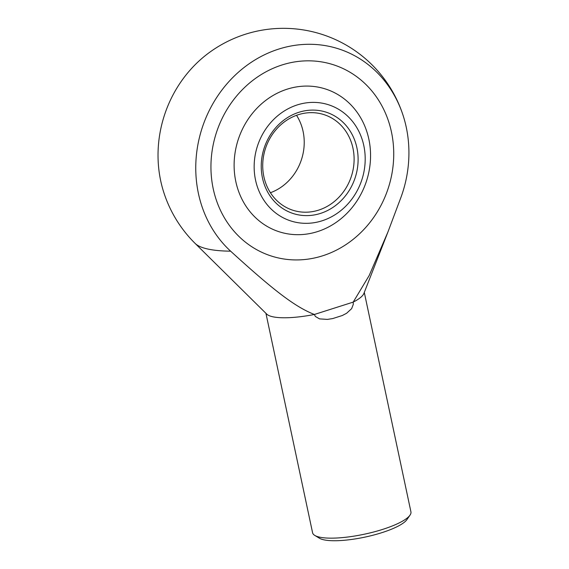 <?xml version="1.0" encoding="UTF-8"?>
<svg xmlns="http://www.w3.org/2000/svg" width="569" height="569" viewBox="0 0 569 569"><rect width="100%" height="100%" fill="white"/><g stroke="black" fill="none" stroke-linecap="round" stroke-linejoin="round"><path stroke-width="0.85" d="M265.936 313.327L312.58 532.762A50.278 12.177 -12 0 0 314.771 535.408L319.408 538.217A46.196 11.188 -12 0 0 321.641 539.213A46.196 11.188 -12 0 0 367.972 536.446A46.196 11.188 -12 0 0 406.913 519.618L410.007 515.158A50.278 12.177 -12 0 0 410.932 511.858L364.295 292.423M314.771 535.408A50.278 12.177 -12 0 0 317.196 536.496A50.278 12.177 -12 0 0 367.624 533.48A50.278 12.177 -12 0 0 410.007 515.158M404.018 118.423A125.692 125.692 0 0 0 209.093 52.704A117.264 105.301 108.6 0 0 162.933 189.626A125.692 125.692 0 0 0 195.174 243.468A106.296 25.74 168 0 0 202.799 247.664A106.296 25.74 168 0 0 230.623 251.171A117.264 105.301 -71.4 0 1 199.257 138.231A117.264 105.301 -71.4 0 1 278.682 49.098A117.264 105.301 -71.4 0 1 404.018 118.423A117.264 105.301 -71.4 0 1 401.117 196.902L387.951 231.946L369.189 275.517L353.2 302.111L353.292 304.401L351.628 308.668L346.599 313.27L342.289 315.525L332.659 318.59L327.346 319.401L319.543 318.882L315.368 316.471L314.358 314.472A50.278 12.177 168 0 1 270.353 316.115A50.278 12.177 168 0 1 266.747 314.131L195.174 243.468M213.219 188.752A100.549 90.3 -71.4 0 1 242.23 89.81A100.549 90.3 -71.4 0 1 334.465 65.101A100.549 90.3 -71.4 0 1 391.458 132.015A100.549 90.3 -71.4 0 1 362.446 230.957A100.549 90.3 -71.4 0 1 270.218 255.666A100.549 90.3 -71.4 0 1 213.219 188.752A100.549 90.3 108.6 0 0 270.218 255.666A100.549 90.3 108.6 0 0 362.446 230.957A100.549 90.3 108.6 0 0 391.458 132.015A100.549 90.3 108.6 0 0 334.465 65.101A100.549 90.3 108.6 0 0 242.23 89.81A100.549 90.3 108.6 0 0 213.219 188.752M387.951 231.946L363.876 293.483A50.278 12.177 168 0 1 353.2 302.111L314.358 314.472C295.268 306.904 274.621 291.292 230.623 251.171M235.815 181.554A75.058 67.405 -71.4 0 1 287.196 89.155A75.058 67.405 -71.4 0 1 368.861 139.206A75.058 67.405 -71.4 0 1 317.481 231.611A75.058 67.405 -71.4 0 1 235.815 181.554M255.538 180.089A61.082 54.859 -71.4 0 1 297.352 104.888A61.082 54.859 -71.4 0 1 363.811 145.621A61.082 54.859 -71.4 0 1 321.997 220.829A61.082 54.859 -71.4 0 1 255.538 180.089M298.277 114.718A50.278 45.15 108.6 0 0 263.86 176.618A50.278 45.15 108.6 0 0 292.352 210.075A50.278 45.15 108.6 0 0 318.562 210.146A50.278 45.15 108.6 0 0 352.972 148.246A50.278 45.15 108.6 0 0 324.479 114.789A50.278 45.15 108.6 0 0 298.277 114.718M296.527 115.315A50.278 45.15 -71.4 0 1 303.092 131.432A50.278 45.15 -71.4 0 1 270.424 192.727M298.924 112.278A53.294 47.86 -71.4 0 1 356.905 147.819A53.294 47.86 -71.4 0 1 320.425 213.432A53.294 47.86 -71.4 0 1 262.444 177.891A53.294 47.86 -71.4 0 1 298.924 112.278"/></g></svg>

